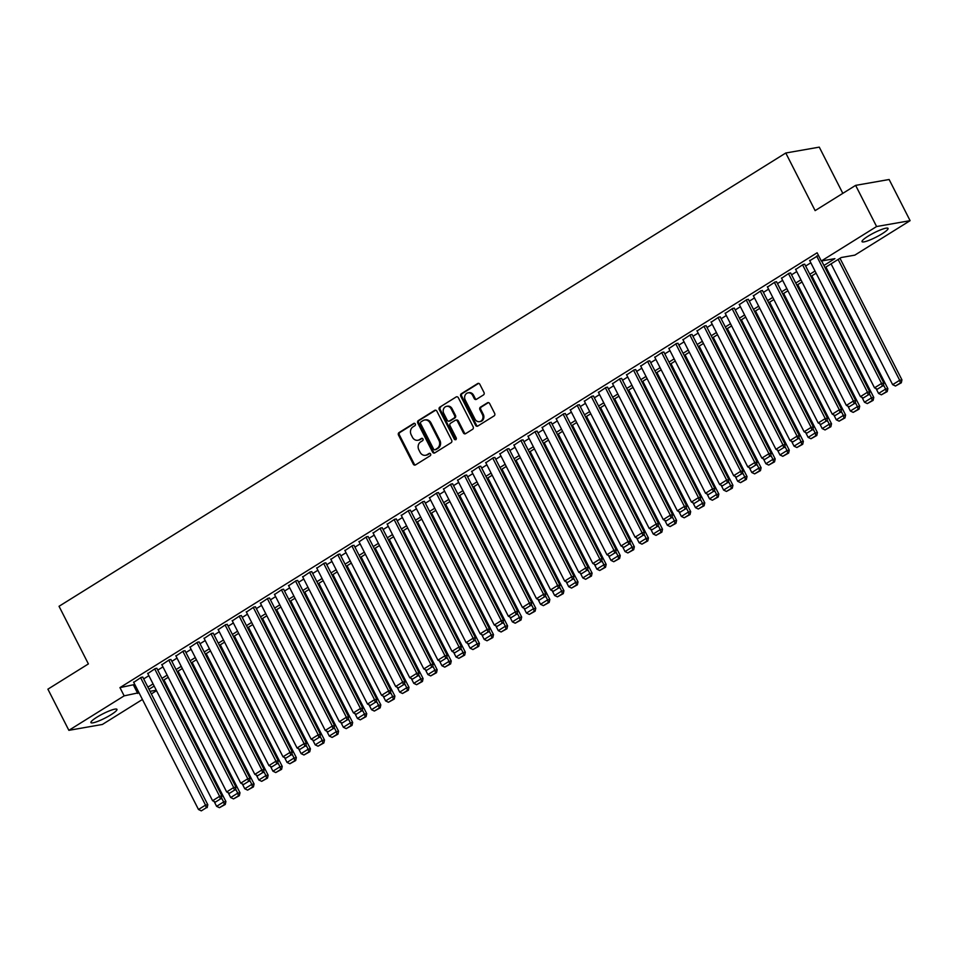 <?xml version="1.0" encoding="UTF-8"?>
<svg xmlns="http://www.w3.org/2000/svg" width="958" height="958" viewBox="0 0 958 958"><rect width="100%" height="100%" fill="white"/><g stroke="black" fill="none" stroke-linecap="round" stroke-linejoin="round"><path stroke-width="1.44" d="M415.281 423.951A1.281 1.126 -99.9 0 0 413.736 423.424L399.043 432.585A1.844 1.605 -99.9 0 0 398.492 435.064L413.305 464.151A1.844 1.605 -99.9 0 0 415.509 464.905L430.202 455.745A1.281 1.126 -99.9 0 0 429.052 453.481L427.148 454.667A5.88 5.125 -99.9 0 1 425.532 455.289A5.88 5.125 -99.9 0 1 420.095 452.26L418.85 449.829A5.88 5.125 -99.9 0 1 420.646 441.901L422.55 440.716A1.281 1.126 -99.9 0 0 421.388 438.453L419.496 439.638A5.88 5.125 -99.9 0 1 417.868 440.261A5.88 5.125 -99.9 0 1 412.431 437.231L411.198 434.8A5.88 5.125 -99.9 0 1 412.982 426.873L414.886 425.687A1.281 1.126 -99.9 0 0 415.281 423.951M882.102 233.776A14.609 2.383 -27 0 1 862.02 241.644A14.609 2.383 -27 0 1 867.972 236.255A14.609 2.383 -27 0 1 888.054 228.387A14.609 2.383 -27 0 1 882.102 233.776M110.996 714.74A14.609 2.383 -27 0 1 90.914 722.607A14.609 2.383 -27 0 1 96.866 717.219A14.609 2.383 -27 0 1 116.948 709.339A14.609 2.383 -27 0 1 110.996 714.74M483.443 394.959A1.844 1.605 -99.9 0 0 484.006 392.481L479.85 384.326A1.844 1.605 -99.9 0 0 477.635 383.571L461.325 393.738A1.844 1.605 -99.9 0 0 460.762 396.217L475.587 425.304A1.844 1.605 -99.9 0 0 477.791 426.059L494.112 415.892A1.844 1.605 -99.9 0 0 494.663 413.413L489.646 403.546A1.844 1.605 -99.9 0 0 487.442 402.803L480.461 407.15A1.844 1.605 -99.9 0 0 479.898 409.629L482.389 414.515A4.922 4.287 -99.9 0 1 479.539 421.664A4.922 4.287 -99.9 0 1 474.988 419.137L465.229 399.977A4.922 4.287 -99.9 0 1 468.079 392.828A4.922 4.287 -99.9 0 1 472.629 395.367L474.258 398.564A1.844 1.605 -99.9 0 0 476.461 399.318L483.443 394.959M142.431 699.472L102.374 724.464L68.868 730.331L47.9 689.173L88.387 663.918L59.037 606.294L785.776 153.005L815.126 210.628L855.626 185.373L876.594 226.531L910.1 220.663L854.823 255.139L841.232 257.522L825.03 267.629M68.868 730.331L124.157 695.855L138.97 692.694M823.928 265.474L834.897 258.636L821.317 261.007L817.126 252.78L119.954 687.616L124.157 695.855M821.317 261.007L876.594 226.531M436.848 411.138A1.844 1.605 -99.9 0 0 434.645 410.383L418.335 420.562A1.844 1.605 -99.9 0 0 417.772 423.041L432.597 452.128A1.844 1.605 -99.9 0 0 434.8 452.883L451.11 442.704A1.844 1.605 -99.9 0 0 451.673 440.225L436.848 411.138M439.83 407.15L456.14 396.971A1.844 1.605 -99.9 0 1 458.343 397.726L473.168 426.813A1.844 1.605 -99.9 0 1 472.605 429.292L465.624 433.651A1.844 1.605 -99.9 0 1 463.421 432.896L457.409 421.101A1.844 1.605 -99.9 0 0 455.206 420.346L450.571 423.232A1.844 1.605 -99.9 0 0 450.021 425.711L456.271 437.998A1.281 1.126 -99.9 0 1 454.343 439.195L439.267 409.629A1.844 1.605 -99.9 0 1 439.83 407.15L456.14 396.971M142.874 677.294L141.305 677.246L133.713 682.371M156.956 668.504L155.4 668.456L147.795 673.582M171.039 659.715L169.482 659.679L161.878 664.804M185.122 650.937L183.565 650.889L175.961 656.014M199.204 642.147L197.647 642.111L190.043 647.225M213.287 633.37L211.73 633.322L204.138 638.447M227.369 624.58L225.813 624.544L218.22 629.657M241.464 615.79L239.895 615.755L232.303 620.88M255.547 607.013L253.978 606.965L246.386 612.09M269.629 598.223L268.072 598.187L260.468 603.301M283.712 589.445L282.155 589.398L274.551 594.523M297.794 580.656L296.238 580.62L288.633 585.733M311.877 571.878L310.32 571.83L302.716 576.956M325.959 563.088L324.403 563.041L316.811 568.166M340.042 554.299L338.485 554.263L330.893 559.388M354.137 545.521L352.568 545.473L344.976 550.599M368.219 536.731L366.651 536.696L359.058 541.809M382.302 527.954L380.745 527.906L373.141 533.031M396.384 519.164L394.828 519.128L387.224 524.242M410.467 510.375L408.91 510.339L401.306 515.464M424.55 501.597L422.993 501.549L415.389 506.674M438.632 492.807L437.076 492.771L429.483 497.885M452.715 484.029L451.158 483.982L443.566 489.107M466.809 475.24L465.241 475.204L457.649 480.317M480.892 466.462L479.323 466.414L471.731 471.54M494.975 457.673L493.418 457.625L485.814 462.75M509.057 448.883L507.501 448.847L499.896 453.972M523.14 440.105L521.583 440.057L513.979 445.183M537.222 431.316L535.666 431.28L528.062 436.393M551.305 422.538L549.748 422.49L542.156 427.615M565.388 413.748L563.831 413.7L556.239 418.826M579.482 404.959L577.913 404.923L570.321 410.048M593.565 396.181L592.008 396.133L584.404 401.258M607.647 387.391L606.091 387.355L598.487 392.469M621.73 378.614L620.173 378.566L612.569 383.691M635.813 369.824L634.256 369.788L626.652 374.901M649.895 361.046L648.338 360.998L640.734 366.124M663.978 352.257L662.421 352.209L654.829 357.334M678.072 343.467L676.504 343.431L668.912 348.544M692.155 334.689L690.586 334.641L682.994 339.767M706.238 325.9L704.681 325.864L697.077 330.977M720.32 317.122L718.763 317.074L711.159 322.199M734.403 308.332L732.846 308.284L725.242 313.41M748.485 299.543L746.929 299.507L739.325 304.632M762.568 290.765L761.011 290.717L753.407 295.842M776.651 281.975L775.094 281.939L767.502 287.053M790.745 273.198L789.176 273.15L781.584 278.275M804.828 264.408L803.259 264.372L795.667 269.485M119.954 687.616L134.779 684.467M143.7 678.911L148.861 675.677M157.783 670.121L162.944 666.9M171.865 661.331L177.038 658.11M185.948 652.554L191.121 649.332M200.03 643.764L205.204 640.543M214.113 634.986L219.286 631.753M228.196 626.197L233.369 622.975M242.278 617.419L247.451 614.186M256.373 608.629L261.534 605.408M270.455 599.84L275.617 596.618M284.538 591.062L289.711 587.829M298.621 582.272L303.794 579.051M312.703 573.495L317.876 570.261M326.786 564.705L331.959 561.484M340.868 555.915L346.042 552.694M354.951 547.138L360.124 543.916M369.046 538.348L374.207 535.127M383.128 529.57L388.289 526.337M397.211 520.781L402.384 517.559M411.293 512.003L416.467 508.77M425.376 503.213L430.549 499.992M439.459 494.424L444.632 491.203M453.541 485.646L458.714 482.413M467.624 476.856L472.797 473.635M481.718 468.079L486.88 464.846M495.801 459.289L500.962 456.068M509.884 450.5L515.057 447.278M523.966 441.722L529.139 438.501M538.049 432.932L543.222 429.711M552.131 424.154L557.305 420.921M566.214 415.365L571.387 412.144M580.297 406.587L585.47 403.354M594.391 397.798L599.552 394.576M608.474 389.008L613.635 385.787M622.556 380.23L627.73 376.997M636.639 371.441L641.812 368.219M650.721 362.663L655.895 359.43M664.804 353.873L669.977 350.652M678.887 345.084L684.06 341.862M692.969 336.306L698.143 333.085M707.064 327.516L712.225 324.295M721.146 318.739L726.32 315.505M735.229 309.949L740.402 306.728M749.312 301.171L754.485 297.938M763.394 292.382L768.567 289.16M777.477 283.592L782.65 280.371M791.559 274.814L796.733 271.581M805.642 266.025L810.815 262.803M809.75 260.708L818.455 255.391M842.824 193.36L819.282 147.137L785.776 153.005M855.626 185.373L889.132 179.505L910.1 220.663M156.513 690.694L151.34 693.915M150.023 691.317L156.274 690.227M816.108 273.186L810.935 276.419M802.026 281.975L796.852 285.197M787.943 290.765L782.77 293.986M773.86 299.543L768.687 302.764M759.778 308.332L754.605 311.554M745.695 317.11L740.522 320.343M731.613 325.9L726.439 329.121M717.518 334.677L712.357 337.911M703.435 343.467L698.262 346.688M689.353 352.257L684.18 355.478M675.27 361.034L670.097 364.268M661.188 369.824L656.014 373.045M647.105 378.602L641.932 381.835M633.022 387.391L627.849 390.613M618.94 396.181L613.767 399.402M604.845 404.959L599.684 408.18M590.763 413.748L585.589 416.969M576.68 422.526L571.507 425.759M562.597 431.316L557.424 434.537M548.515 440.093L543.342 443.326M534.432 448.883L529.259 452.104M520.35 457.673L515.176 460.894M506.267 466.45L501.094 469.683M492.173 475.24L487.011 478.461M478.09 484.018L472.917 487.251M464.007 492.807L458.834 496.028M449.925 501.597L444.751 504.818M435.842 510.375L430.669 513.596M421.76 519.164L416.586 522.385M407.677 527.942L402.504 531.175M393.582 536.731L388.421 539.953M379.5 545.521L374.339 548.742M365.417 554.299L360.244 557.52M351.335 563.088L346.161 566.31M337.252 571.866L332.079 575.099M323.169 580.656L317.996 583.877M309.087 589.433L303.914 592.667M295.004 598.223L289.831 601.444M280.91 607.013L275.748 610.234M266.827 615.79L261.666 619.024M252.744 624.58L247.571 627.801M238.662 633.358L233.489 636.591M224.579 642.147L219.406 645.369M210.497 650.937L205.323 654.158M196.414 659.715L191.241 662.936M182.331 668.504L177.158 671.726M168.237 677.282L163.076 680.515M154.154 686.072L148.993 689.293M147.891 687.137L153.064 683.916M161.974 678.348L167.147 675.127M176.056 669.57L181.23 666.349M190.139 660.78L195.312 657.559M204.222 652.003L209.395 648.77M218.304 643.213L223.477 639.992M232.399 634.435L237.56 631.202M246.481 625.646L251.643 622.425M260.564 616.856L265.737 613.635M274.647 608.079L279.82 604.845M288.729 599.289L293.902 596.068M302.812 590.511L307.985 587.278M316.894 581.722L322.068 578.5M330.977 572.932L336.15 569.711M345.072 564.154L350.233 560.933M359.154 555.365L364.315 552.143M373.237 546.587L378.41 543.354M387.319 537.797L392.493 534.576M401.402 529.02L406.575 525.786M415.485 520.23L420.658 517.009M429.567 511.44L434.74 508.219M443.65 502.663L448.823 499.429M457.744 493.873L462.906 490.652M471.827 485.095L476.988 481.862M485.91 476.306L491.083 473.084M499.992 467.516L505.165 464.295M514.075 458.738L519.248 455.517M528.157 449.949L533.331 446.727M542.24 441.171L547.413 437.938M556.323 432.381L561.496 429.16M570.417 423.604L575.578 420.37M584.5 414.814L589.661 411.593M598.582 406.024L603.756 402.803M612.665 397.247L617.838 394.013M626.748 388.457L631.921 385.236M640.83 379.679L646.003 376.446M654.913 370.89L660.086 367.668M668.995 362.1L674.169 358.879M683.09 353.322L688.251 350.101M697.173 344.533L702.346 341.311M711.255 335.755L716.428 332.522M725.338 326.965L730.511 323.744M739.42 318.176L744.594 314.954M753.503 309.398L758.676 306.177M767.586 300.608L772.759 297.387M781.668 291.831L786.841 288.598M795.763 283.041L800.924 279.82M809.845 274.263L815.019 271.03M133.545 685.245L137.736 693.472M417.868 440.261L418.778 440.105A5.88 5.125 -99.9 0 0 420.394 439.483L419.496 439.638M422.215 438.345L420.394 439.483M425.532 455.289L426.43 455.134A5.88 5.125 -99.9 0 0 428.058 454.511L427.148 454.667M429.867 453.374L428.058 454.511M414.551 423.316L399.953 432.429A1.844 1.605 -99.9 0 0 399.39 434.908L414.215 463.995A1.844 1.605 -99.9 0 0 415.449 464.941M435.615 410.192A1.844 1.605 -99.9 0 0 435.555 410.228L419.233 420.394A1.844 1.605 -99.9 0 0 418.682 422.873L433.495 451.96A1.844 1.605 -99.9 0 0 434.728 452.918M421.005 421.867A1.281 1.126 -99.9 0 0 420.61 423.604L433.627 449.134A1.281 1.126 -99.9 0 0 435.171 449.673L437.171 448.416A5.88 5.125 -99.9 0 0 438.956 440.488L430.07 423.029A5.88 5.125 -99.9 0 0 424.634 419.999A5.88 5.125 -99.9 0 0 423.005 420.622L421.005 421.867M435.339 449.637A1.281 1.126 -99.9 0 0 436.07 449.506L435.171 449.673M424.634 419.999L425.532 419.844A5.88 5.125 -99.9 0 1 430.968 422.873L439.866 440.333A5.88 5.125 -99.9 0 1 438.081 448.26L436.07 449.506M455.709 420.155L456.619 419.987A1.844 1.605 -99.9 0 1 458.319 420.945L464.331 432.741A1.844 1.605 -99.9 0 0 465.564 433.687M440.74 406.994A1.844 1.605 -99.9 0 0 440.177 409.473L455.242 439.039A1.281 1.126 -99.9 0 0 455.96 439.674M451.17 408.862A4.922 4.287 -99.9 0 0 446.632 406.324A4.922 4.287 -99.9 0 0 443.782 413.473L447.218 420.215A1.844 1.605 -99.9 0 0 449.422 420.969L454.056 418.083A1.844 1.605 -99.9 0 0 454.607 415.604L451.17 408.862L452.08 408.695A4.922 4.287 -99.9 0 0 447.53 406.168L446.632 406.324M448.919 421.161L449.817 421.005A1.844 1.605 -99.9 0 0 450.332 420.813L449.422 420.969M452.08 408.695L455.517 415.449A1.844 1.605 -99.9 0 1 454.954 417.928L450.332 420.813M468.079 392.828L468.989 392.672A4.922 4.287 -99.9 0 1 473.539 395.211L475.168 398.396A1.844 1.605 -99.9 0 0 476.401 399.354M479.539 421.664L480.449 421.508A4.922 4.287 -99.9 0 0 483.287 414.359L482.389 414.515M488.412 402.599A1.844 1.605 -99.9 0 0 488.341 402.635L481.359 406.994A1.844 1.605 -99.9 0 0 480.808 409.473L483.287 414.359M478.617 383.368A1.844 1.605 -99.9 0 0 478.545 383.404L462.235 393.582A1.844 1.605 -99.9 0 0 461.672 396.061L476.497 425.148A1.844 1.605 -99.9 0 0 477.731 426.106M221.49 797.703L223.645 801.942L216.604 806.325L214.125 801.463M224.352 804.612L219.43 807.69L225.262 804.457L224.352 804.612L223.645 801.942L225.908 801.535L163.962 679.952M216.604 806.325L219.43 807.69M225.262 804.457L225.908 801.535M140.61 677.689L205.527 805.115L207.802 804.72L142.718 676.995M133.569 682.084L198.486 809.498L205.527 805.115L206.245 807.786L201.312 810.863L206.245 807.786M207.802 804.72L207.156 807.63M201.312 810.863L198.486 809.498M235.572 788.925L237.728 793.152L230.686 797.547L228.208 792.685M238.446 795.835L233.512 798.9L239.344 795.667L238.446 795.835L237.728 793.152L239.991 792.757L178.044 671.175M230.686 797.547L233.512 798.9M239.344 795.667L239.991 792.757M249.655 780.135L251.81 784.362L244.769 788.757L242.29 783.895M252.529 787.045L247.595 790.122L253.427 786.889L252.529 787.045L251.81 784.362L254.074 783.967L192.127 662.385M244.769 788.757L247.595 790.122M253.427 786.889L254.074 783.967M263.737 771.358L265.893 775.585L258.852 779.98L256.373 775.106M266.611 778.267L261.678 781.333L267.51 778.1L266.611 778.267L265.893 775.585L268.156 775.19L206.209 653.607M258.852 779.98L261.678 781.333M267.51 778.1L268.156 775.19M277.82 762.568L279.976 766.795L272.934 771.19L270.455 766.328M280.694 769.478L275.76 772.555L281.604 769.322L280.694 769.478L279.976 766.795L282.239 766.4L220.292 644.818M272.934 771.19L275.76 772.555M281.604 769.322L282.239 766.4M154.693 668.9L219.621 796.326L221.885 795.93L156.801 668.217M147.652 673.294L212.58 800.72L219.621 796.326L220.328 799.008L215.406 802.085L220.328 799.008M221.885 795.93L221.238 798.852M215.406 802.085L212.58 800.72M168.776 660.122L233.704 787.536L235.967 787.141L170.895 659.427M161.734 664.505L226.663 791.931L233.704 787.536L234.411 790.218L229.489 793.296L234.411 790.218M235.967 787.141L235.321 790.063M229.489 793.296L226.663 791.931M182.858 651.332L247.787 778.758L250.05 778.363L184.978 650.65M175.817 655.727L240.745 783.153L247.787 778.758L248.493 781.441L243.572 784.506L248.493 781.441M250.05 778.363L249.403 781.273M243.572 784.506L240.745 783.153M196.941 642.543L261.869 769.969L264.133 769.573L199.06 641.86M189.9 646.937L254.828 774.363L261.869 769.969L262.588 772.651L257.654 775.729L262.588 772.651M264.133 769.573L263.486 772.495M257.654 775.729L254.828 774.363M291.915 753.778L294.07 758.018L287.017 762.4L284.55 757.538M294.777 760.688L289.843 763.765L295.687 760.532L294.777 760.688L294.07 758.018L296.333 757.61L234.375 636.028M287.017 762.4L289.843 763.765M295.687 760.532L296.333 757.61M211.023 633.765L275.952 761.191L278.215 760.796L213.143 633.07M203.982 638.16L268.911 765.586L275.952 761.191L276.67 763.873L271.737 766.939L276.67 763.873M278.215 760.796L277.569 763.706M271.737 766.939L268.911 765.586M305.997 745.001L308.153 749.228L301.111 753.623L298.633 748.761M308.859 751.91L303.937 754.988L309.769 751.755L308.859 751.91L308.153 749.228L310.416 748.833L248.457 627.25M301.111 753.623L303.937 754.988M309.769 751.755L310.416 748.833M225.106 624.975L290.034 752.401L292.298 752.006L227.226 624.293M218.065 629.37L282.993 756.796L290.034 752.401L290.753 755.084L285.819 758.161L290.753 755.084M292.298 752.006L291.651 754.928M285.819 758.161L282.993 756.796M320.08 736.211L322.235 740.438L315.194 744.833L312.715 739.971M322.942 743.121L318.02 746.198L323.852 742.965L322.942 743.121L322.235 740.438L324.499 740.043L262.552 618.461M315.194 744.833L318.02 746.198M323.852 742.965L324.499 740.043M239.201 616.198L304.117 743.624L306.38 743.216L241.308 615.503M232.147 620.58L297.076 748.006L304.117 743.624L304.836 746.294L299.902 749.372L304.836 746.294M306.38 743.216L305.746 746.138M299.902 749.372L297.076 748.006M334.162 727.433L336.318 731.661L329.277 736.055L326.798 731.194M337.024 734.343L332.103 737.409L337.935 734.175L337.024 734.343L336.318 731.661L338.581 731.265L276.634 609.683M329.277 736.055L332.103 737.409M337.935 734.175L338.581 731.265M253.283 607.408L318.2 734.834L320.475 734.439L255.391 606.725M246.242 611.803L311.158 739.229L318.2 734.834L318.918 737.516L313.984 740.594L318.918 737.516M320.475 734.439L319.828 737.361M313.984 740.594L311.158 739.229M348.245 718.644L350.4 722.871L343.359 727.266L340.88 722.404M351.119 725.553L346.185 728.631L352.017 725.398L351.119 725.553L350.4 722.871L352.664 722.476L290.717 600.894M343.359 727.266L346.185 728.631M352.017 725.398L352.664 722.476M267.366 598.618L332.294 726.044L334.558 725.649L269.485 597.936M260.325 603.013L325.253 730.439L332.294 726.044L333.001 728.727L328.079 731.804L333.001 728.727M334.558 725.649L333.911 728.571M328.079 731.804L325.253 730.439M362.328 709.854L364.483 714.093L357.442 718.476L354.963 713.614M365.202 716.764L360.268 719.841L366.1 716.608L365.202 716.764L364.483 714.093L366.746 713.698L304.8 592.116M357.442 718.476L360.268 719.841M366.1 716.608L366.746 713.698M281.448 589.841L346.377 717.267L348.64 716.871L283.568 589.158M274.407 594.235L339.336 721.661L346.377 717.267L347.083 719.949L342.162 723.015L347.083 719.949M348.64 716.871L347.994 719.781M342.162 723.015L339.336 721.661M376.41 701.076L378.566 705.304L371.524 709.698L369.046 704.837M379.284 707.986L374.35 711.064L380.182 707.83L379.284 707.986L378.566 705.304L380.829 704.908L318.882 583.326M371.524 709.698L374.35 711.064M380.182 707.83L380.829 704.908M295.531 581.051L360.459 708.477L362.723 708.082L297.651 580.368M288.49 585.446L353.418 712.872L360.459 708.477L361.166 711.159L356.244 714.237L361.166 711.159M362.723 708.082L362.076 711.004M356.244 714.237L353.418 712.872M390.493 692.287L392.648 696.514L385.607 700.909L383.128 696.047M393.367 699.196L388.433 702.274L394.277 699.041L393.367 699.196L392.648 696.514L394.912 696.119L332.965 574.537M385.607 700.909L388.433 702.274M394.277 699.041L394.912 696.119M309.614 572.273L374.542 699.699L376.805 699.292L311.733 571.579M302.572 576.656L367.501 704.082L374.542 699.699L375.261 702.37L370.327 705.447L375.261 702.37M376.805 699.292L376.159 702.214M370.327 705.447L367.501 704.082M404.587 683.509L406.743 687.736L399.69 692.131L397.223 687.269M407.449 690.419L402.516 693.484L408.359 690.251L407.449 690.419L406.743 687.736L409.006 687.341L347.047 565.759M399.69 692.131L402.516 693.484M408.359 690.251L409.006 687.341M418.67 674.719L420.825 678.947L413.784 683.341L411.305 678.48M421.532 681.629L416.61 684.707L422.442 681.473L421.532 681.629L420.825 678.947L423.089 678.551L361.13 556.969M413.784 683.341L416.61 684.707M422.442 681.473L423.089 678.551M432.753 665.93L434.908 670.169L427.867 674.564L425.388 669.69M435.615 672.851L430.693 675.917L436.525 672.684L435.615 672.851L434.908 670.169L437.171 669.774L375.225 548.192M427.867 674.564L430.693 675.917M436.525 672.684L437.171 669.774M446.835 657.152L448.991 661.379L441.949 665.774L439.471 660.912M449.697 664.062L444.775 667.139L450.607 663.906L449.697 664.062L448.991 661.379L451.254 660.984L389.307 539.402M441.949 665.774L444.775 667.139M450.607 663.906L451.254 660.984M460.918 648.362L463.073 652.602L456.032 656.984L453.553 652.123M463.792 655.272L458.858 658.35L464.69 655.116L463.792 655.272L463.073 652.602L465.337 652.194L403.39 530.612M456.032 656.984L458.858 658.35M464.69 655.116L465.337 652.194M475 639.585L477.156 643.812L470.115 648.207L467.636 643.345M477.874 646.494L472.941 649.572L478.772 646.339L477.874 646.494L477.156 643.812L479.419 643.417L417.472 521.835M470.115 648.207L472.941 649.572M478.772 646.339L479.419 643.417M489.083 630.795L491.238 635.022L484.197 639.417L481.718 634.555M491.957 637.705L487.023 640.782L492.855 637.549L491.957 637.705L491.238 635.022L493.502 634.627L431.555 513.045M484.197 639.417L487.023 640.782M492.855 637.549L493.502 634.627M503.166 622.017L505.321 626.245L498.28 630.639L495.801 625.778M506.04 628.927L501.106 631.993L506.95 628.759L506.04 628.927L505.321 626.245L507.584 625.849L445.638 504.267M498.28 630.639L501.106 631.993M506.95 628.759L507.584 625.849M517.26 613.228L519.416 617.455L512.362 621.85L509.896 616.988M520.122 620.137L515.188 623.215L521.032 619.982L520.122 620.137L519.416 617.455L521.679 617.06L459.72 495.478M512.362 621.85L515.188 623.215M521.032 619.982L521.679 617.06M531.343 604.438L533.498 608.677L526.457 613.06L523.978 608.198M534.205 611.348L529.283 614.425L535.115 611.192L534.205 611.348L533.498 608.677L535.761 608.282L473.815 486.7M526.457 613.06L529.283 614.425M535.115 611.192L535.761 608.282M545.425 595.66L547.581 599.888L540.54 604.282L538.061 599.421M548.287 602.57L543.366 605.648L549.197 602.414L548.287 602.57L547.581 599.888L549.844 599.492L487.897 477.91M540.54 604.282L543.366 605.648M549.197 602.414L549.844 599.492M559.508 586.871L561.663 591.098L554.622 595.493L552.143 590.631M562.37 593.78L557.448 596.858L563.28 593.625L562.37 593.78L561.663 591.098L563.927 590.703L501.98 469.121M554.622 595.493L557.448 596.858M563.28 593.625L563.927 590.703M573.591 578.093L575.746 582.32L568.705 586.715L566.226 581.853M576.465 585.003L571.531 588.068L577.363 584.835L576.465 585.003L575.746 582.32L578.009 581.925L516.063 460.343M568.705 586.715L571.531 588.068M577.363 584.835L578.009 581.925M587.673 569.303L589.829 573.531L582.787 577.925L580.308 573.064M590.547 576.213L585.613 579.291L591.445 576.057L590.547 576.213L589.829 573.531L592.092 573.135L530.145 451.553M582.787 577.925L585.613 579.291M591.445 576.057L592.092 573.135M601.756 560.514L603.911 564.753L596.87 569.148L594.391 564.274M604.63 567.435L599.696 570.501L605.528 567.268L604.63 567.435L603.911 564.753L606.174 564.358L544.228 442.776M596.87 569.148L599.696 570.501M605.528 567.268L606.174 564.358M615.838 551.736L617.994 555.963L610.953 560.358L608.474 555.496M618.712 558.646L613.779 561.723L619.622 558.49L618.712 558.646L617.994 555.963L620.257 555.568L558.31 433.986M610.953 560.358L613.779 561.723M619.622 558.49L620.257 555.568M629.933 542.947L632.088 547.186L625.035 551.569L622.568 546.707M632.795 549.856L627.861 552.934L633.705 549.7L632.795 549.856L632.088 547.186L634.352 546.779L572.393 425.196M625.035 551.569L627.861 552.934M633.705 549.7L634.352 546.779M644.015 534.169L646.171 538.396L639.13 542.791L636.651 537.929M646.878 541.078L641.956 544.156L647.788 540.923L646.878 541.078L646.171 538.396L648.434 538.001L586.488 416.419M639.13 542.791L641.956 544.156M647.788 540.923L648.434 538.001M658.098 525.379L660.254 529.606L653.212 534.001L650.733 529.139M660.96 532.289L656.038 535.366L661.87 532.133L660.96 532.289L660.254 529.606L662.517 529.211L600.57 407.629M653.212 534.001L656.038 535.366M661.87 532.133L662.517 529.211M672.181 516.601L674.336 520.829L667.295 525.224L664.816 520.362M675.043 523.511L670.121 526.577L675.953 523.343L675.043 523.511L674.336 520.829L676.599 520.433L614.653 398.851M667.295 525.224L670.121 526.577M675.953 523.343L676.599 520.433M686.263 507.812L688.419 512.039L681.378 516.434L678.899 511.572M689.137 514.721L684.204 517.799L690.035 514.566L689.137 514.721L688.419 512.039L690.682 511.644L628.735 390.062M681.378 516.434L684.204 517.799M690.035 514.566L690.682 511.644M700.346 499.022L702.501 503.261L695.46 507.644L692.981 502.782M703.22 505.932L698.286 509.009L704.118 505.776L703.22 505.932L702.501 503.261L704.765 502.854L642.818 381.284M695.46 507.644L698.286 509.009M704.118 505.776L704.765 502.854M714.428 490.245L716.584 494.472L709.543 498.867L707.064 494.005M717.303 497.154L712.369 500.232L718.201 496.998L717.303 497.154L716.584 494.472L718.847 494.077L656.901 372.494M709.543 498.867L712.369 500.232M718.201 496.998L718.847 494.077M728.511 481.455L730.667 485.682L723.625 490.077L721.146 485.215M731.385 488.364L726.451 491.442L732.295 488.209L731.385 488.364L730.667 485.682L732.93 485.287L670.983 363.705M723.625 490.077L726.451 491.442M732.295 488.209L732.93 485.287M742.606 472.677L744.761 476.904L737.708 481.299L735.241 476.437M745.468 479.587L740.534 482.652L746.378 479.419L745.468 479.587L744.761 476.904L747.024 476.509L685.066 354.927M737.708 481.299L740.534 482.652M746.378 479.419L747.024 476.509M756.688 463.888L758.844 468.115L751.802 472.51L749.324 467.648M759.55 470.797L754.629 473.875L760.46 470.641L759.55 470.797L758.844 468.115L761.107 467.72L699.16 346.137M751.802 472.51L754.629 473.875M760.46 470.641L761.107 467.72M770.771 455.098L772.926 459.337L765.885 463.72L763.406 458.858M773.633 462.007L768.711 465.085L774.543 461.852L773.633 462.007L772.926 459.337L775.19 458.942L713.243 337.36M765.885 463.72L768.711 465.085M774.543 461.852L775.19 458.942M784.853 446.32L787.009 450.547L779.968 454.942L777.489 450.08M787.715 453.23L782.794 456.307L788.626 453.074L787.715 453.23L787.009 450.547L789.272 450.152L727.326 328.57M779.968 454.942L782.794 456.307M788.626 453.074L789.272 450.152M798.936 437.531L801.092 441.77L794.05 446.153L791.571 441.291M801.81 444.44L796.876 447.518L802.708 444.284L801.81 444.44L801.092 441.77L803.355 441.363L741.408 319.78M794.05 446.153L796.876 447.518M802.708 444.284L803.355 441.363M813.019 428.753L815.174 432.98L808.133 437.375L805.654 432.513M815.893 435.662L810.959 438.728L816.791 435.495L815.893 435.662L815.174 432.98L817.437 432.585L755.491 311.003M808.133 437.375L810.959 438.728M816.791 435.495L817.437 432.585M827.101 419.963L829.257 424.19L822.215 428.585L819.737 423.723M829.975 426.873L825.042 429.95L830.873 426.717L829.975 426.873L829.257 424.19L831.52 423.795L769.573 302.213M822.215 428.585L825.042 429.95M830.873 426.717L831.52 423.795M841.184 411.186L843.339 415.413L836.298 419.808L833.819 414.934M844.058 418.095L839.124 421.161L844.968 417.928L844.058 418.095L843.339 415.413L845.603 415.018L783.656 293.435M836.298 419.808L839.124 421.161M844.968 417.928L845.603 415.018M855.278 402.396L857.434 406.623L850.381 411.018L847.914 406.156M858.14 409.305L853.207 412.383L859.051 409.15L858.14 409.305L857.434 406.623L859.697 406.228L797.739 284.646M850.381 411.018L853.207 412.383M859.051 409.15L859.697 406.228M869.361 393.606L871.517 397.845L864.475 402.228L861.996 397.366M872.223 400.516L867.301 403.593L873.133 400.36L872.223 400.516L871.517 397.845L873.78 397.438L811.833 275.868M864.475 402.228L867.301 403.593M873.133 400.36L873.78 397.438M883.444 384.829L885.599 389.056L878.558 393.451L876.079 388.589M886.306 391.738L881.384 394.816L887.216 391.582L886.306 391.738L885.599 389.056L887.862 388.661L825.916 267.078M878.558 393.451L881.384 394.816M887.216 391.582L887.862 388.661M838.13 259.462L899.682 380.266L892.64 384.661L831.077 263.857M900.4 382.949L895.467 386.026L901.298 382.793L900.4 382.949L899.682 380.266L901.945 379.871L839.998 258.289M892.64 384.661L895.467 386.026M901.298 382.793L901.945 379.871M323.696 563.484L388.625 690.91L390.888 690.514L325.816 562.801M316.655 567.878L381.583 695.304L388.625 690.91L389.343 693.592L384.409 696.67L389.343 693.592M390.888 690.514L390.241 693.436M384.409 696.67L381.583 695.304M337.779 554.706L402.707 682.12L404.971 681.725L339.898 554.011M330.738 559.089L395.666 686.515L402.707 682.12L403.426 684.802L398.492 687.88L403.426 684.802M404.971 681.725L404.324 684.647M398.492 687.88L395.666 686.515M351.873 545.916L416.79 673.342L419.053 672.947L353.981 545.234M344.82 550.311L409.749 677.737L416.79 673.342L417.508 676.025L412.575 679.09L417.508 676.025M419.053 672.947L418.418 675.857M412.575 679.09L409.749 677.737M365.956 537.127L430.884 664.553L433.148 664.157L368.064 536.444M358.915 541.521L423.831 668.947L430.884 664.553L431.591 667.235L426.657 670.313L431.591 667.235M433.148 664.157L432.501 667.079M426.657 670.313L423.831 668.947M380.039 528.349L444.967 655.775L447.23 655.38L382.158 527.654M372.997 532.744L437.926 660.17L444.967 655.775L445.674 658.457L440.752 661.523L445.674 658.457M447.23 655.38L446.584 658.29M440.752 661.523L437.926 660.17M394.121 519.559L459.05 646.985L461.313 646.59L396.241 518.877M387.08 523.954L452.008 651.38L459.05 646.985L459.756 649.668L454.834 652.745L459.756 649.668M461.313 646.59L460.666 649.512M454.834 652.745L452.008 651.38M408.204 510.782L473.132 638.208L475.396 637.8L410.323 510.087M401.163 515.164L466.091 642.59L473.132 638.208L473.839 640.878L468.917 643.956L473.839 640.878M475.396 637.8L474.749 640.722M468.917 643.956L466.091 642.59M422.286 501.992L487.215 629.418L489.478 629.023L424.406 501.309M415.245 506.387L480.174 633.813L487.215 629.418L487.933 632.1L483 635.178L487.933 632.1M489.478 629.023L488.831 631.945M483 635.178L480.174 633.813M436.369 493.202L501.297 620.628L503.561 620.233L438.489 492.52M429.328 497.597L494.256 625.023L501.297 620.628L502.016 623.311L497.082 626.388L502.016 623.311M503.561 620.233L502.914 623.155M497.082 626.388L494.256 625.023M450.452 484.425L515.38 611.851L517.643 611.455L452.571 483.73M443.41 488.82L508.339 616.245L515.38 611.851L516.099 614.533L511.165 617.599L516.099 614.533M517.643 611.455L516.997 614.365M511.165 617.599L508.339 616.245M464.546 475.635L529.463 603.061L531.726 602.666L466.654 474.952M457.493 480.03L522.421 607.456L529.463 603.061L530.181 605.743L525.247 608.821L530.181 605.743M531.726 602.666L531.091 605.588M525.247 608.821L522.421 607.456M478.629 466.857L543.557 594.283L545.821 593.876L480.736 466.163M471.587 471.24L536.504 598.666L543.557 594.283L544.264 596.954L539.33 600.031L544.264 596.954M545.821 593.876L545.174 596.798M539.33 600.031L536.504 598.666M492.711 458.068L557.64 585.494L559.903 585.099L494.831 457.385M485.67 462.463L550.599 589.889L557.64 585.494L558.346 588.176L553.425 591.254L558.346 588.176M559.903 585.099L559.256 588.02M553.425 591.254L550.599 589.889M506.794 449.29L571.722 576.704L573.986 576.309L508.914 448.595M499.753 453.673L564.681 581.099L571.722 576.704L572.429 579.386L567.507 582.464L572.429 579.386M573.986 576.309L573.339 579.231M567.507 582.464L564.681 581.099M520.877 440.5L585.805 567.926L588.068 567.531L522.996 439.818M513.835 444.895L578.764 572.321L585.805 567.926L586.512 570.609L581.59 573.674L586.512 570.609M588.068 567.531L587.422 570.441M581.59 573.674L578.764 572.321M534.959 431.711L599.888 559.137L602.151 558.742L537.079 431.028M527.918 436.106L592.846 563.532L599.888 559.137L600.606 561.819L595.672 564.897L600.606 561.819M602.151 558.742L601.504 561.663M595.672 564.897L592.846 563.532M549.042 422.933L613.97 550.359L616.234 549.964L551.161 422.239M542 427.328L606.929 554.742L613.97 550.359L614.689 553.029L609.755 556.107L614.689 553.029M616.234 549.964L615.587 552.874M609.755 556.107L606.929 554.742M563.124 414.143L628.053 541.569L630.316 541.174L565.244 413.461M556.083 418.538L621.012 545.964L628.053 541.569L628.771 544.252L623.838 547.329L628.771 544.252M630.316 541.174L629.669 544.096M623.838 547.329L621.012 545.964M577.219 405.366L642.135 532.792L644.399 532.385L579.327 404.671M570.178 409.749L635.094 537.175L642.135 532.792L642.854 535.462L637.92 538.54L642.854 535.462M644.399 532.385L643.764 535.306M637.92 538.54L635.094 537.175M591.302 396.576L656.23 524.002L658.493 523.607L593.409 395.894M584.26 400.971L649.177 528.397L656.23 524.002L656.937 526.684L652.003 529.75L656.937 526.684M658.493 523.607L657.847 526.517M652.003 529.75L649.177 528.397M605.384 387.786L670.313 515.212L672.576 514.817L607.504 387.104M598.343 392.181L663.271 519.607L670.313 515.212L671.019 517.895L666.097 520.972L671.019 517.895M672.576 514.817L671.929 517.739M666.097 520.972L663.271 519.607M619.467 379.009L684.395 506.435L686.658 506.04L621.586 378.314M612.425 383.404L677.354 510.83L684.395 506.435L685.102 509.117L680.18 512.183L685.102 509.117M686.658 506.04L686.012 508.949M680.18 512.183L677.354 510.83M633.549 370.219L698.478 497.645L700.741 497.25L635.669 369.537M626.508 374.614L691.437 502.04L698.478 497.645L699.184 500.327L694.263 503.405L699.184 500.327M700.741 497.25L700.094 500.172M694.263 503.405L691.437 502.04M647.632 361.441L712.56 488.867L714.824 488.46L649.752 360.747M640.591 365.824L705.519 493.25L712.56 488.867L713.279 491.538L708.345 494.615L713.279 491.538M714.824 488.46L714.177 491.382M708.345 494.615L705.519 493.25M661.715 352.652L726.643 480.078L728.906 479.683L663.834 351.969M654.673 357.047L719.602 484.473L726.643 480.078L727.361 482.76L722.428 485.838L727.361 482.76M728.906 479.683L728.26 482.604M722.428 485.838L719.602 484.473M675.797 343.862L740.726 471.288L742.989 470.893L677.917 343.18M668.756 348.257L733.684 475.683L740.726 471.288L741.444 473.971L736.51 477.048L741.444 473.971M742.989 470.893L742.342 473.815M736.51 477.048L733.684 475.683M689.892 335.084L754.808 462.51L757.071 462.115L691.999 334.402M682.85 339.479L747.767 466.905L754.808 462.51L755.527 465.193L750.593 468.258L755.527 465.193M757.071 462.115L756.437 465.025M750.593 468.258L747.767 466.905M703.974 326.295L768.903 453.721L771.166 453.326L706.082 325.612M696.933 330.69L761.85 458.116L768.903 453.721L769.609 456.403L764.676 459.481L769.609 456.403M771.166 453.326L770.519 456.248M764.676 459.481L761.85 458.116M718.057 317.517L782.985 444.943L785.249 444.548L720.177 316.823M711.016 321.912L775.944 449.326L782.985 444.943L783.692 447.614L778.77 450.691L783.692 447.614M785.249 444.548L784.602 447.458M778.77 450.691L775.944 449.326M732.14 308.727L797.068 436.153L799.331 435.758L734.259 308.045M725.098 313.122L790.027 440.548L797.068 436.153L797.775 438.836L792.853 441.913L797.775 438.836M799.331 435.758L798.685 438.68M792.853 441.913L790.027 440.548M746.222 299.95L811.151 427.376L813.414 426.969L748.342 299.255M739.181 304.333L804.109 431.759L811.151 427.376L811.857 430.046L806.935 433.124L811.857 430.046M813.414 426.969L812.767 429.891M806.935 433.124L804.109 431.759M760.305 291.16L825.233 418.586L827.496 418.191L762.424 290.478M753.263 295.555L818.192 422.981L825.233 418.586L825.952 421.269L821.018 424.334L825.952 421.269M827.496 418.191L826.85 421.101M821.018 424.334L818.192 422.981M774.387 282.37L839.316 409.796L841.579 409.401L776.507 281.688M767.346 286.765L832.274 414.191L839.316 409.796L840.034 412.479L835.101 415.556L840.034 412.479M841.579 409.401L840.932 412.323M835.101 415.556L832.274 414.191M788.47 273.593L853.398 401.019L855.662 400.624L790.59 272.898M781.429 277.988L846.357 405.414L853.398 401.019L854.117 403.701L849.183 406.767L854.117 403.701M855.662 400.624L855.015 403.534M849.183 406.767L846.357 405.414M802.565 264.803L867.481 392.229L869.744 391.834L804.672 264.121M795.523 269.198L860.44 396.624L867.481 392.229L868.199 394.912L863.266 397.989L868.199 394.912M869.744 391.834L869.11 394.756M863.266 397.989L860.44 396.624M816.647 256.026L881.576 383.451L883.839 383.044L821.629 260.959M809.606 260.408L874.522 387.834L881.576 383.451L882.282 386.122L877.348 389.199L882.282 386.122M883.839 383.044L883.192 385.966M877.348 389.199L874.522 387.834M414.467 423.292L413.736 423.424M429.783 453.35L429.052 453.481M422.131 438.321L421.388 438.453M414.215 463.995L413.305 464.151M399.39 434.908L398.492 435.064M399.953 432.429L399.043 432.585M433.495 451.96L432.597 452.128M418.682 422.873L417.772 423.041M419.233 420.394L418.335 420.562M435.555 410.228L434.645 410.383M438.081 448.26L437.171 448.416M439.866 440.333L438.956 440.488M430.968 422.873L430.07 423.029M464.331 432.741L463.421 432.896M458.319 420.945L457.409 421.101M455.242 439.039L454.343 439.195M440.177 409.473L439.267 409.629M454.954 417.928L454.056 418.083M455.517 415.449L454.607 415.604M475.168 398.396L474.258 398.564M473.539 395.211L472.629 395.367M480.808 409.473L479.898 409.629M481.359 406.994L480.461 407.15M488.341 402.635L487.442 402.803M476.497 425.148L475.587 425.304M461.672 396.061L460.762 396.217M462.235 393.582L461.325 393.738M478.545 383.404L477.635 383.571M435.722 449.649L434.812 449.805"/></g></svg>
